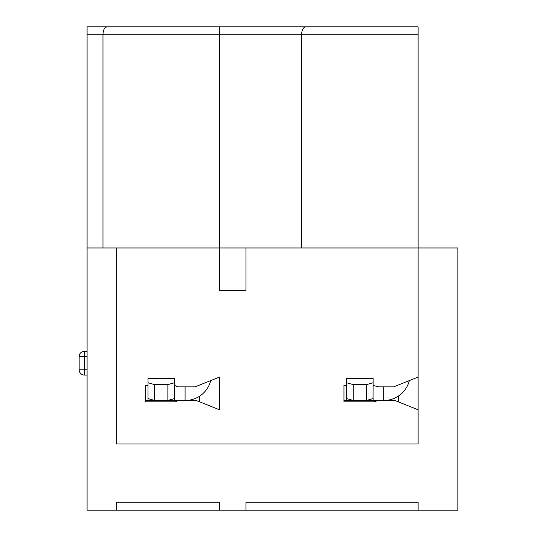 <?xml version="1.0" encoding="UTF-8"?>
<svg xmlns="http://www.w3.org/2000/svg" width="537" height="537" viewBox="0 0 537 537"><rect width="100%" height="100%" fill="white"/><g stroke="black" fill="none" stroke-linecap="round" stroke-linejoin="round"><path stroke-width="0.81" d="M210.739 380.585A26.481 26.481 0 0 1 187.728 400.38M145.359 400.515L177.928 400.515M174.491 400.515L174.491 398.575L167.866 400.454L167.866 384.626L154.629 384.626L148.004 382.747L148.004 378.504L174.491 378.504L174.411 398.595M148.004 382.747L148.004 400.515M148.078 398.595L154.629 400.454L167.866 400.454M174.491 382.747L167.866 384.626M154.629 384.626L154.629 400.454M316.165 26.85L219.505 26.85L219.505 247.973L116.227 247.973L116.227 443.945L418.122 443.945L418.122 247.973L219.505 247.973L219.505 290.349L245.993 290.349L245.993 247.973M418.122 377.075L393.628 386.875L378.518 386.875L373.108 385.418M346.62 385.418L343.975 385.418L343.975 401.837L373.9 401.837L378.518 400.38L394.621 400.38L418.122 409.785M219.505 401.676L219.505 377.075L219.505 409.785L196.005 400.38L178.197 400.38L175.284 401.837L145.359 401.837L175.284 401.837M219.505 377.075L195.012 386.875L178.197 386.875L174.491 385.418M148.004 385.418L145.359 385.418L145.359 401.837M301.606 247.973L301.606 34.798L418.122 34.798L418.122 26.85L87.095 26.85L87.095 510.15L116.227 510.15L116.227 502.202L219.505 502.202L219.505 510.15L245.993 510.15L245.993 502.202L418.122 502.202L418.122 510.15L457.846 510.15L457.846 247.973L418.122 247.973L418.122 26.85L403.562 26.85M87.095 247.973L116.227 247.973M305.593 26.85C303.069 27.474 301.734 30.126 301.606 34.798L219.505 34.798L219.505 33.69M219.505 402.898L219.505 409.785L199.643 401.837L199.643 396.152M116.227 510.15L219.505 510.15M245.993 510.15L418.122 510.15L418.122 502.202L393.762 502.202M102.983 247.973L102.983 34.798C103.084 30.146 104.413 27.494 106.977 26.85M398.266 401.837L398.266 396.152M343.975 400.515L378.102 400.515M353.245 384.626L346.62 382.747L346.62 378.504L373.108 378.504L373.108 382.747L366.482 384.626L353.245 384.626L353.245 400.454L346.62 398.575L346.62 400.515M373.108 400.515L373.108 398.575L366.482 400.454L366.482 384.626M353.245 400.454L366.482 400.454M373.108 382.747L373.027 398.595M346.701 398.595L346.62 382.747M383.7 400.38L383.7 386.875M409.355 380.585A26.481 26.481 0 0 1 386.345 400.38M373.9 401.837L343.975 401.837M195.146 502.202L219.505 502.202M116.227 502.202L145.359 502.202M245.993 502.202L343.975 502.202M185.084 400.38L185.084 386.875M87.095 26.85L117.549 26.85M87.095 375.088L84.45 375.088L87.095 375.088M87.095 356.555L84.45 356.555L84.45 369.792L79.154 369.792L79.154 356.555L79.154 369.792A5.296 5.296 0 0 0 84.45 375.088A5.296 5.296 0 0 1 79.154 369.792A5.296 5.296 0 0 0 84.45 375.088L84.45 369.792L87.095 369.792M84.45 351.258L87.095 351.258L84.45 351.258L84.45 356.555L79.154 356.555A5.296 5.296 0 0 1 84.45 351.258A5.296 5.296 0 0 0 79.154 356.555M174.491 378.632L148.004 378.632M219.505 34.798L87.095 34.798M373.108 378.632L346.62 378.632"/></g></svg>
